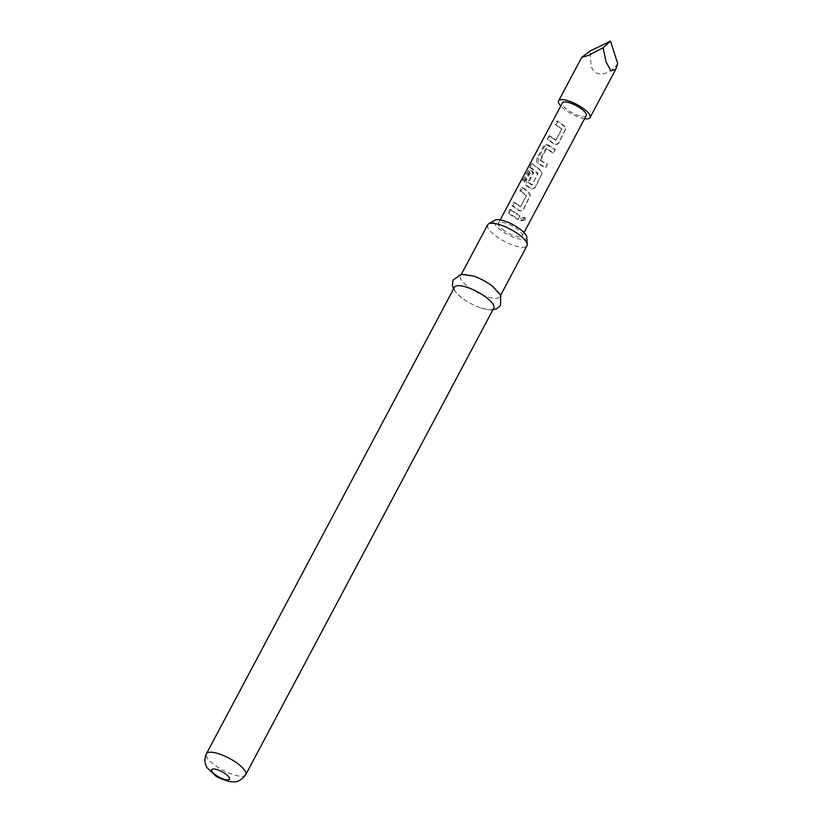 <?xml version="1.0" encoding="UTF-8"?>
<svg xmlns="http://www.w3.org/2000/svg" width="823" height="823" viewBox="0 0 823 823"><rect width="100%" height="100%" fill="white"/><g stroke="black" fill="none" stroke-linecap="round" stroke-linejoin="round"><path stroke-width="0.62" stroke-dasharray="4.12 3.09" d="M525.208 220.142L525.187 218.044L521.031 218.764L521.021 220.78L525.208 220.142L524.632 217.334L520.825 218.218L520.774 220.317L524.59 219.453M557.963 121.094L556.153 124.499L561.872 129.129L556.019 140.136L550.052 135.97L548.241 139.375L554.301 143.891C556.204 144.673 557.768 144.138 559.002 142.286L565.699 128.686L564.022 125.621L556.965 120.878L555.155 124.283L561.523 129.396L555.669 140.404L549.054 135.754L547.244 139.159L553.972 144.179C556.07 145.033 557.757 144.56 559.002 142.749L565.658 129.242L563.693 125.898L556.965 120.878M556.019 140.136L555.309 140.496L556.019 140.136M540.66 160.187L546.462 148.809L553.447 152.728L555.258 149.323L548.221 145.043L546.904 144.611L544.507 146.412L538.17 158.325L538.499 163.324L545.536 167.604L547.346 164.199L539.847 159.816L545.7 148.809L553.447 153.191L555.258 149.786L545.906 144.478L543.499 146.196L537.162 158.109C536.185 160.146 536.38 161.874 537.728 163.304L545.546 168.057L547.357 164.651L539.919 160.197M523.973 181.451L531.339 167.861L538.047 173.416L532.286 184.774L528.633 182.325L533.788 172.645L531.586 170.7L526.391 180.463L526.73 185.453L530.763 188.158C532.666 188.94 534.23 188.405 535.464 186.554L542.162 172.964L540.474 169.888L531.535 163.17L533.201 163.859C532.604 163.17 531.843 163.756 530.917 165.629L523.305 179.928L523.973 181.451L522.842 181.081L530.218 167.501L537.779 174.034L531.925 185.052L527.882 182.325L533.026 172.645L530.588 170.484L525.393 180.247C524.416 182.274 524.601 184.013 525.959 185.442L530.434 188.446C532.532 189.3 534.209 188.827 535.464 187.016L542.11 173.509L540.145 170.176L532.059 163.479C531.411 162.717 530.619 163.252 529.703 165.084L522.101 179.383L522.842 181.081M532.286 184.774L531.576 185.134L532.286 184.774M520.846 190.905L526.566 195.535L520.712 206.542L514.745 202.376L512.935 205.781L518.994 210.297C520.897 211.079 522.461 210.534 523.685 208.692L530.393 195.092L528.705 192.016L522.656 187.5L520.846 190.905L519.838 190.689L526.216 195.802L520.352 206.81L513.747 202.16L511.937 205.565L518.665 210.585C520.764 211.439 522.44 210.966 523.695 209.155L530.341 195.648L528.376 192.304L521.648 187.284L519.838 190.689M520.712 206.542L520.002 206.902L520.712 206.542M510.888 209.639L509.077 213.044L518.14 219.144L519.951 215.729L510.888 209.639L509.879 209.423L508.069 212.828L512.431 216.377L518.151 219.597L519.951 216.192L509.879 209.423M584.577 118.707A17.808 5.401 28 0 1 566.841 111.074A17.808 5.401 28 0 1 560.751 106.044M617.692 63.577C608.403 76.601 593.784 77.629 591.099 65.439L590.122 50.975M504.674 230.965A13.497 4.094 28 0 1 498.429 223.249A13.497 4.094 28 0 1 516 228.208A13.497 4.094 28 0 1 522.255 235.923A13.497 4.094 28 0 1 504.674 230.965M586.233 115.59A13.497 4.094 28 0 1 568.652 110.632A13.497 4.094 28 0 1 562.407 102.926M530.012 167.604L531.339 167.861L530.012 167.604M526.761 237.158A18.363 5.576 28 0 1 502.627 231.458A18.363 5.576 28 0 1 494.88 220.204M487.669 224.813A22.262 6.759 -152 0 0 497.977 237.528A22.262 6.759 -152 0 0 526.977 245.717M492.483 286.209A22.262 6.759 28 0 1 499.818 296.794A22.262 6.759 28 0 1 470.818 288.616A22.262 6.759 28 0 1 460.499 275.89A22.262 6.759 28 0 1 473.379 276.055M493.779 308.152A22.262 6.759 28 0 1 480.899 307.987A22.262 6.759 28 0 1 464.779 299.963A22.262 6.759 28 0 1 461.806 297.833A22.262 6.759 28 0 1 454.471 287.248M545.7 148.809L546.75 148.716L545.7 148.809M509.077 213.044L508.069 212.828M512.935 205.781L511.937 205.565M514.745 202.376L513.747 202.16M522.656 187.5L521.648 187.284M523.305 179.928L522.101 179.383M530.917 165.629L529.703 165.084M526.73 185.453L525.959 185.442M526.391 180.463L525.393 180.247M531.586 170.7L530.588 170.484M533.788 172.645L533.026 172.645M528.633 182.325L527.882 182.325M528.695 182.685L527.955 182.706M538.499 163.324L537.728 163.304M538.17 158.325L537.162 158.109M544.507 146.412L543.499 146.196M548.221 145.043L547.439 145.033M540.608 159.816L539.847 159.816M548.241 139.375L547.244 139.159M550.052 135.97L549.054 135.754M556.153 124.499L555.155 124.283M521.031 218.764L520.825 218.218M245.717 774.7A22.262 6.759 28 0 1 216.706 766.511A22.262 6.759 28 0 1 206.398 753.796M525.197 218.044L524.632 217.334M498.429 223.249L500.199 219.916M522.255 235.923L524.025 232.58M460.499 275.89L461.374 274.244M461.806 297.833L456.477 292.978L453.596 288.883M480.899 307.987L487.905 309.685L492.905 309.787M499.818 296.794L500.693 295.148M530.341 195.648L530.393 195.092M530.166 167.481L531.298 167.841M542.11 173.509L542.162 172.964M545.906 144.488L546.904 144.611M545.875 148.685L546.626 148.685M565.658 129.242L565.699 128.686"/><path stroke-width="1.23" d="M560.751 106.044A17.808 5.401 28 0 1 558.591 100.9A17.808 5.401 28 0 1 581.799 107.443A17.808 5.401 28 0 1 590.04 117.617A17.808 5.401 28 0 1 584.577 118.707M603.074 47.827L606.057 61.807L610.923 70.891L615.871 69.05L617.692 63.577L610.532 41.15L590.122 50.975L581.748 57.353L587.889 55.594L603.074 47.827L610.532 41.15M500.199 219.916L562.407 102.926A13.497 4.094 28 0 1 579.989 107.885A13.497 4.094 28 0 1 586.233 115.59L524.025 232.58M488.584 223.897L494.88 220.204A18.363 5.576 28 0 1 518.048 227.714A18.363 5.576 28 0 1 526.761 237.158L527.224 244.441A22.262 6.759 -152 0 0 516.669 232.991A22.262 6.759 -152 0 0 488.584 223.897A22.262 6.759 -152 0 0 487.669 224.813L461.374 274.244M453.596 288.883L452.383 285.324L452.907 280.231L461.168 274.275L473.379 276.055A22.262 6.759 28 0 1 489.51 284.079A22.262 6.759 28 0 1 492.483 286.209L500.785 295.344L500.466 305.518L496.536 308.8L492.905 309.787M454.471 287.248A22.262 6.759 28 0 1 483.471 295.426A22.262 6.759 28 0 1 493.779 308.152L245.717 774.7A22.262 6.759 28 0 0 235.409 761.975A22.262 6.759 28 0 0 206.398 753.796L454.471 287.248M500.693 295.148L526.977 245.717A22.262 6.759 -152 0 0 527.224 244.441M216.377 775.492A10.123 3.066 28 0 1 212.632 769.094A10.123 3.066 28 0 1 224.874 773.435A10.123 3.066 28 0 1 228.619 779.834A10.123 3.066 28 0 1 216.377 775.492M558.591 100.9L581.748 57.353M206.398 753.796C203.188 760.781 206.017 766.234 207.283 767.9L215.029 775.359C216.428 776.891 221.068 778.918 228.969 781.428C233.248 781.593 238.145 784.329 245.717 774.7M590.04 117.617L615.871 69.05"/></g></svg>
